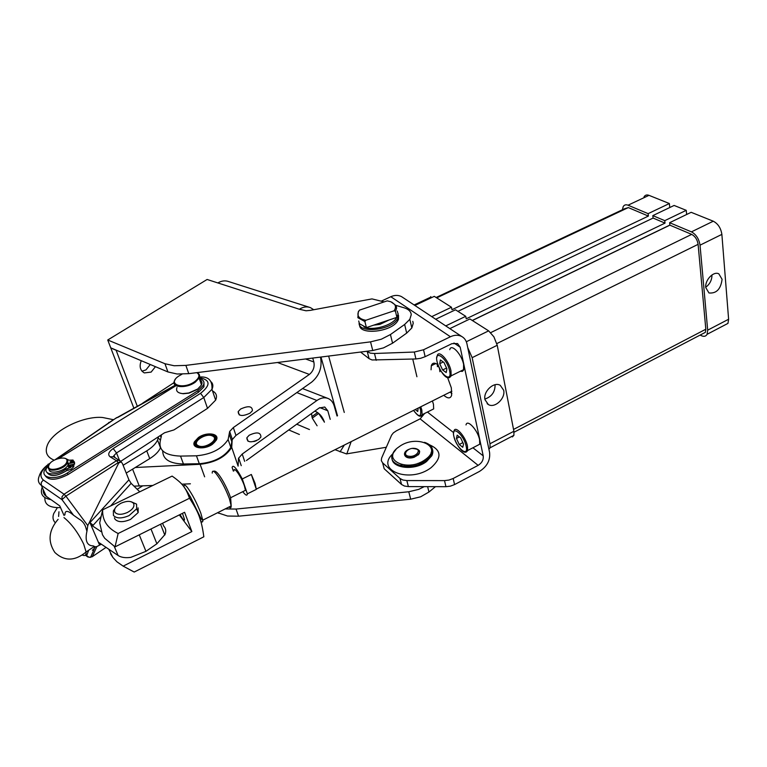 <?xml version="1.0" encoding="UTF-8"?>
<svg xmlns="http://www.w3.org/2000/svg" width="767" height="767" viewBox="0 0 767 767"><rect width="100%" height="100%" fill="white"/><g stroke="black" fill="none" stroke-linecap="round" stroke-linejoin="round"><path stroke-width="1.15" d="M233.993 470.813C233.628 465.674 241.547 477.122 244.433 485.981L245.44 490.334L243.954 491.072M512.394 436.912L513.909 435.33L513.89 431.275L497.237 345.275L493.9 336.818L488.646 330.855L469.903 318.957L449.845 328.621M489.988 443.748L490.094 447.784L488.915 449.261L467.726 347.547L472.156 357.662L489.988 443.748L513.89 431.275M430.853 296.599L430.364 298.181M485.003 399.732C482.894 391.611 493.9 381.276 500.285 385.35L503.67 390.25C505.683 398.399 494.734 408.619 488.339 404.535L485.003 399.732M484.897 399.061C491.724 396.712 495.127 391.927 495.089 384.727M705.765 287.596C704.768 280.108 713.569 270.866 718.842 273.848L722.083 279.303C720.807 289.111 716.436 293.656 708.967 292.965L705.765 287.596M705.745 287.242C709.878 284.097 711.958 280.003 711.968 274.941M233.369 471.12L232.104 467.429C233.034 464.179 236.428 468.023 242.286 478.953L251.336 474.466L255.056 483.296L256.331 489.365L247.357 493.852L242.286 478.953M449.769 349.685C451.13 343.05 461.715 354.21 463.613 364.44L463.517 370.25L462.271 371.41L460.411 371.238M432.425 400.949L433.451 404.276L433.671 408.907L431.159 410.172M466.01 424.928C467.218 418.686 477.812 430.172 479.596 439.807L479.739 444.227L476.853 445.723M67.793 465.387L73.306 464.371L70.459 467.64L65.981 469.049L66.662 470.641C56.71 476.604 50.095 477.112 46.797 472.165M73.306 464.371L73.987 465.952L73.143 467.381L71.139 469.231L66.662 470.641M66.643 459.069L69.02 460.219L73.047 460.047L74.581 464.188L73.335 464.418M74.226 461.935L74.581 464.188M70.113 465.454L71.216 466.144L69.509 467.228L68.397 466.547L70.113 465.454M71.676 460.871L72.779 461.552L71.072 462.635L69.979 461.955L71.676 460.871M65.981 469.049C57.65 475.981 42.933 475.291 46.49 468.215L49.059 464.792M213.044 434.889L215.623 435.992L216.783 437.343M203.533 447.746L196.841 447.056C188.126 443.048 206.189 430.91 214.146 435.311C217.818 437.861 216.85 441.092 211.222 445.023M196.294 444.831L199.199 447.228M214.261 441.897L215.009 438.216M197.455 446.643C204.933 450.871 221.874 439.28 213.552 435.723C206.15 431.62 189.344 442.923 197.455 446.643M406.395 451.207L405.062 452.856C404.104 455.377 405.398 456.959 408.955 457.602C413.614 457.755 416.989 456.346 419.079 453.364C420 451.149 419.05 449.615 416.222 448.781M407.536 457.602C405.072 456.691 404.267 455.214 405.139 453.172L405.618 452.415M405.12 466.499L406.251 465.205L405.34 466.509M406.778 466.557L408.303 465.185M414.592 448.407C422.262 449.04 416.606 457.333 409.156 456.279C401.496 455.579 407.248 447.362 414.592 448.407M358.726 320.99L359.426 323.712L366.425 327.595L364.871 321.536L365.869 320.261L394.037 310.817L395.456 311.287L396.597 308.411L396.242 305.784L391.803 302.179M365.869 320.261C362.245 319.647 359.819 318.391 358.601 316.503C357.48 314.595 357.777 312.466 359.512 310.117L387.239 300.865L390.825 301.757L394.65 304.451C395.887 306.321 395.686 308.449 394.037 310.817M359.512 310.117L358.294 311.747L357.873 317.691L364.871 321.536M395.456 311.287L396.913 317.356L398.092 314.01L397.239 311.038M429.597 444.831C441.514 450.162 442.06 457.726 431.246 467.534C410.067 484.082 374.363 470.267 393.049 453.613M392.781 455.445C387.402 467.304 413.029 472.165 426.557 461.513L431.773 455.78C433.576 452.06 433.067 448.868 430.249 446.193M437.401 364.373L437.42 366.684M431.064 369.799L431.322 365.715C432.31 362.695 434.525 362.379 437.957 364.766M447.621 377.632L451.341 387.872L451.629 395.312C450.421 398.735 447.794 398.725 443.748 395.283M401.544 484.476L404.439 486.029L408.38 486.594L445.943 486.69L450.402 486.153L454.572 484.581L453.172 478.493L448.983 480.065L444.515 480.612L406.846 480.573L402.896 480.027L400 478.474L401.544 484.476L384.181 468.742L382.608 462.837L381.295 460.622L381.63 458.024L391.592 435.167L393.346 432.895L396.472 430.776L420.124 418.859L424.621 413.461M367.335 351.842L369.09 358.659L372.081 359.972L415.935 358.966L420.671 358.294L425.139 356.693L423.547 349.762L414.305 352.043L374.488 353.491L370.336 353.146L366.626 351.296M409.683 449.078C400.182 452.185 404.938 460.651 414.381 457.161C422.003 452.204 421.313 449.289 412.31 448.427M396.012 449.395L392.992 453.383C385.734 465.694 412.147 471.638 426.308 460.497L431.533 454.764C434.036 448.916 431.706 444.774 424.554 442.338M425.484 459.443C407.584 473.124 379.981 459.404 398.955 446.864C416.107 433.719 444.103 446.375 425.484 459.443M401.496 466L402.234 464.783M426.251 458.848L427.478 459.586M409.751 457.659L416.27 456.049M427.123 458.11L428.159 459.002M359.167 322.706C357.508 333.703 390.969 330.635 397.325 319.082L398.092 317.567L398.092 313.54M398.504 315.266L398.504 319.293L397.737 320.807C391.592 332.053 359.129 335.476 359.608 324.949M164.963 363.731L167.915 371.937L177.11 374.008L188.768 373.663L185.873 365.389L174.186 365.754L164.963 363.731L107.735 339.992L207.119 279.476L217.866 282.937C221.605 280.732 225.249 280.3 228.806 281.623L309.053 307.183M217.607 512.73L227.54 516.028L238.547 516.201L236.044 509.058L225.172 508.933M313.722 309.715L310.453 307.634C306.886 306.282 303.186 306.819 299.36 309.245L306.033 310.779L310.299 310.376L371.995 298.9L384.142 301.901M335.016 449.711L346.435 453.901L386.309 447.266M396.06 305.419L403.96 307.759C408.533 309.168 410.959 311.488 411.246 314.691L409.818 319.34L404.64 324.47L406.683 333.108L411.831 327.95L413.24 323.271L412.78 321.306M381.304 339.225L370.538 341.861L372.752 350.519L383.471 347.902L392.56 343.204L390.441 334.546L381.304 339.225M424.237 486.633L418.772 489.356L408.782 491.762L410.681 499.202L420.632 496.805L428.945 492.031L427.631 486.642M141.981 371.199L145.97 369.895L150.274 364.507M155.442 366.684L151.118 372.1L144.311 372.915C140.121 370.432 139.105 366.367 141.243 360.701M324.096 421.198L318.573 413.26M250.09 413.145L252.41 410.671C252.305 406.059 248.345 405.522 240.56 409.07L238.192 411.582C238.316 416.184 242.286 416.702 250.09 413.145M198.394 437.545L194.492 441.725C190.82 448.35 204.377 450.267 212.545 444.189L216.332 440.114C220.033 433.413 206.524 431.543 198.394 437.545M194.358 445.272L194.588 442.962L195.738 440.996M197.32 440.737L196.486 442.041C195.633 443.988 196.122 445.464 197.972 446.49C204.693 448.053 210.254 446.126 214.683 440.699C215.565 438.705 215.057 437.2 213.149 436.183L211.663 435.675M212.536 436.02C219.908 439.184 204.885 449.452 198.26 445.704C191.06 442.415 205.968 432.377 212.536 436.02M49.241 464.514L48.369 466.336C46.097 473.383 64.677 469.903 67.352 462.76L67.63 461.945C67.995 459.912 66.873 458.647 64.284 458.158M66.844 461.6C65.703 468.445 46.519 472.817 48.733 465.732C50.047 458.925 68.838 454.63 66.844 461.6M49.098 469.088C48.599 475.243 65.751 471.274 68.177 464.668L67.717 461.197M68.857 465.195L68.388 464.093M68.215 463.306L67.659 461.801M68.148 463.153L67.669 461.744M175.298 379.444L174.56 380.653C170.552 387.718 186.592 388.879 195.412 382.062L199.123 378.054C200.225 375.581 199.497 373.778 196.918 372.637M196.783 372.657C200.129 374.804 199.497 377.738 194.885 381.467C183.39 390.173 166.372 384.411 178.596 376.156L182.047 374.162M199.669 379.655C201.932 380.835 202.536 382.589 201.491 384.929L197.809 388.955L188.797 392.982L182.805 393.605C177.589 393.078 175.662 391.036 176.995 387.488M54.169 460.171C47.094 457.218 44.774 452.348 47.209 445.541C52.271 430.958 83.191 415.561 102.673 417.507L113.468 419.712M64.044 515.462L59.759 505.904L51.015 499.653C42.827 498.157 39.865 494.111 42.127 487.524M199.305 377.642C210.494 379.828 210.906 385.053 200.542 393.346L113.2 448.561C108.559 451.859 107.533 454.62 110.132 456.825L116.498 460.718L64.054 494.216L43.307 479.989L41.303 482.433L41.303 485.29L61.993 499.653L65.885 496.134L118.339 462.549L121.1 461.696M88.636 550.284L86.642 555.739L89.279 557.331L92.318 556.669L96.834 546.583L95.213 546.842L93.296 545.883C90.209 545.903 88.109 544.647 86.968 542.116C85.875 539.537 85.866 535.912 86.939 531.243L86.211 528.933C85.156 524.369 82.663 521.004 78.723 518.856L73.555 515.232C67.717 510.237 64.84 510.122 64.927 514.887M86.939 531.243L87.774 525.596L65.885 496.134L64.054 494.216L62.012 496.728L61.993 499.653L73.555 515.232M92.395 550.265L94.734 547.935L93.296 545.883M258.661 439.472C250.972 443.038 247.032 442.473 246.859 437.775L249.179 435.234C256.849 431.687 260.77 432.272 260.924 436.979L258.661 439.472M317.107 425.79L312.265 418.12L311.488 413.538M314.71 411.198L315.783 411.524C319.714 413.518 322.543 416.932 324.278 421.745L324.403 422.205M101.158 516.431L93.181 525.232L90.909 524.877L98.349 542.173L118.108 555.5C121.196 557.484 125.433 558.108 130.821 557.36L145.951 551.329L156.88 543.774L165.078 534.388C166.276 531.052 165.825 528.29 163.707 526.104L162.585 523.228M58.608 516.44L58.954 511.771M102.433 534.676L104.705 538.281L102.433 534.676L99.71 522.835L102.663 509.825L172.105 476.096C177.445 479.806 181.127 483.037 183.16 485.789C185.393 488.387 187.503 492.548 189.507 498.253C194.387 505.683 197.637 511.752 199.238 516.479C201.088 521.119 202.622 527.888 203.84 536.785L134.215 572.048L132.49 571.127M201.213 522.768L199.113 515.865C194.396 503.909 189.257 494.111 183.706 486.47L183.457 486.163M114.436 517.84L114.983 519.173C118.07 522.413 123.266 522.48 130.582 519.374L138.185 512.548L138.07 507.859M115.04 508.406L113.363 510.918L113.43 515.424C116.507 518.665 121.713 518.722 129.048 515.616L136.67 508.799L136.574 504.12L131.176 501.743M179.996 514.571L182.69 518.866C184.013 520.572 184.607 520.726 184.473 519.336L182.469 513.344M114.945 512.337C117.418 514.906 121.579 514.954 127.437 512.471C132.883 509.413 134.896 506.354 133.487 503.286C130.975 500.784 126.843 500.746 121.081 503.19C115.673 506.172 113.631 509.221 114.945 512.337M110.544 553.736L112.835 557.388L108.741 549.182M112.835 557.388L116.92 561.789L123.161 566.132L134.215 572.048M123.161 566.132L191.855 531.56L184.588 512.289L115.031 546.871L104.705 538.281M179.315 514.916L191.855 531.56M102.663 509.825C102.126 520.179 107.284 528.07 118.137 533.506L115.031 546.871M189.507 498.253L118.137 533.506M120.87 461.398L119.201 460.162L116.498 460.718L118.712 463.047L121.224 461.859L122.461 463.642L128.933 479.835L131.138 483.344L110.659 505.942M139.747 491.81L131.138 483.344M128.933 479.835L89.94 522.634L90.909 524.877L101.11 531.617M330.232 419.338L327.787 410.776L324.748 407.018L319.11 408.034L246.408 460.526M256.446 440.718L253.829 441.581M337.039 415.992L334.249 406.079C333.146 402.339 331.114 399.808 328.132 398.495C324.585 397.124 320.855 397.785 316.924 400.489L242.219 454.045L238.499 458.33L238.106 466.125L231.72 447.382C225.661 456.921 215.124 462.559 200.12 464.294L135.27 467.506L149.738 458.628L146.746 450.862L123.104 465.272M309.465 429.539L296.724 424.189M318.554 413.25L324.326 421.936M199.276 378.505C203.437 379.607 204.818 381.851 203.399 385.235L197.867 390.729L67.391 472.942C56.106 480.439 40.45 478.474 44.563 470.229L49.107 464.716M203.964 382.541L203.936 386.789L198.413 392.292L68.071 474.533C56.096 480.621 48.35 480.813 44.812 475.118M59.001 458.321L176.036 385.657M120.802 461.293L164.55 432.77L173.975 429.903L207.521 408.37L215.642 400.125C217.416 396.069 216.371 393.001 212.507 390.921M96.834 546.583L101.359 544.206M43.307 489.768C42.99 492.481 43.959 494.657 46.212 496.287L51.015 499.653M118.712 463.047L87.774 525.596M100.161 543.391L99.298 544.378L98.349 542.173M89.94 522.634L93.181 525.232M100.046 543.324L99.298 544.378M158.29 438.005L160.361 440.124M160.524 447.717L160.485 447.803C158.683 451.667 155.097 455.272 149.738 458.628M320.453 357.106L320.52 357.336C322.389 367.297 319.417 375.571 311.623 382.167L235.958 435.435L232.19 439.683L231.72 447.382M232.19 439.683L230.829 447.42C224.645 456.959 214.137 462.396 199.305 463.728L183.438 463.987C169.737 463.68 162.825 459.308 162.7 450.862M161.377 436.883L159.785 435.819M133.976 486.134L152.777 485.482M181.808 484.188L190.398 483.804M126.229 473.066L135.27 467.506M44.898 497.62C44.39 504.628 49.606 507.955 60.564 507.591M158.501 436.644L157.571 440.066C155.739 443.911 152.134 447.506 146.746 450.862M55.195 522.643C52.875 520.227 52.386 517.179 53.748 513.507L57.228 507.879M142.537 485.942L137.178 489.288M197.598 389.3L188.979 393.155L183.255 393.749L180.37 393.25M312.735 358.074L313.847 361.966C314.796 366.971 313.31 371.123 309.379 374.43L233.321 427.574L235.958 435.435M174.061 382.628L142.815 403.03M161.501 434.716L160.658 439.28C157.743 449.893 164.368 455.502 180.523 456.097L196.448 455.799C211.337 454.438 221.893 449.002 228.125 439.501L229.669 431.485L233.321 427.574M215.489 439.683L215.076 438.503M214.77 437.631L214.252 436.145M214.098 436.04L214.52 437.257M215.22 439.27L215.431 439.865M116.057 350.078L137.312 406.299M115.922 350.164L110.803 347.997L133.87 408.226M340.049 451.859L344.306 445.061M167.915 371.937L110.745 347.844L107.735 339.992M351.152 441.639L346.789 453.92M328.631 356.07L344.268 412.445M337.518 415.762L320.99 357.038M431.14 452.367L432.732 453.009M404.64 324.47L390.441 334.546M406.683 333.108L392.56 343.204M435.474 486.661L428.945 492.031M185.873 365.389L370.538 341.861M236.044 509.058L408.782 491.762M424.41 460.171L426.011 460.718M403.317 466.317L404.477 465.099L403.442 466.336M410.681 499.202L238.547 516.201M372.752 350.519L188.768 373.663M421.073 462.031L423.058 462.53M424.496 461.715L422.895 461.092M424.41 460.181L425.906 460.794M373.74 325.141L379.866 324.422L389.051 319.992M396.625 317.452C393.318 325.256 372.465 331.306 363.913 326.924M400.614 465.799L401.112 464.534M424.314 461.82L422.857 461.111M417.469 449.491C419.405 450.469 419.971 451.868 419.156 453.671L418.197 454.975M382.608 462.837L400 478.474M467.726 347.547L466.978 343.904C466.221 340.51 464.466 338.026 461.705 336.473C458.311 334.757 454.543 334.843 450.411 336.751L423.547 349.762M381.4 301.086L390.815 296.714C394.717 294.988 398.303 294.969 401.582 296.656L461.705 336.473M425.139 356.693L451.907 343.674L457.573 343.539L460.19 347.221L483.22 455.876C483.622 459.797 481.925 462.952 478.138 465.358L420.124 418.859M416.922 376.75L412.751 359.081M403.011 297.606L401.582 296.656M488.915 449.261L489.595 452.53C490.381 460.353 486.997 466.652 479.452 471.437L454.572 484.581M369.09 358.659L360.576 352.053M453.172 478.493L478.138 465.358M450.076 392.119L451.907 393.529M395.456 311.277L396.913 317.356L366.425 327.595M215.565 438.062L215.326 437.363M215.412 439.913L215.115 439.05M214.463 437.18L214.051 436.001M73.9 462.606L68.349 463.632M459.232 444.486L456.442 438.456L457.161 435.186L460.699 437.967L463.517 444.045L462.769 447.295L459.232 444.486L462.856 442.617M456.442 438.456L459.395 436.941M418.159 408.092L417.727 411.515L415.254 409.549M442.626 369.982L439.721 363.702L440.383 359.953L443.988 362.503L446.912 368.841L446.212 372.57L442.626 369.982L446.547 368.045M439.721 363.702L443.24 361.976M251.336 474.466L256.331 489.365M247.357 493.852C247.127 496.096 245.603 495.367 242.784 491.666M431.735 316.627L451.456 307.241L451.974 309.705L648.393 216.073L648.115 213.648L669.361 203.533L669.773 207.541M445.752 325.908L465.732 316.311L455.483 309.801L435.694 319.245M465.732 316.311L466.24 318.804L665.027 223.111L664.768 220.656L686.244 210.331L674.126 205.451L652.822 215.623L653.091 218.068L457.928 311.354M724.067 325.419L727.95 323.396L728.612 319.245L721.872 234.386C720.903 228.106 718.037 223.715 713.281 221.203L691.172 212.315L669.629 222.698L669.888 225.162L472.367 320.52M472.271 320.462L669.879 225.067M686.244 210.331L686.647 214.492M669.361 203.533L648.997 195.345C646.782 194.53 645.124 195.039 644.021 196.879M700.146 335.064L701.134 335.572C703.876 336.876 705.861 336.454 707.088 334.307L707.682 330.165L700.031 245.172C699.005 238.873 696.139 234.434 691.431 231.864L669.629 222.698M664.768 220.656L652.822 215.623M702.534 333.818L705.372 332.341L705.822 329.225L698.104 244.337C697.337 239.63 695.19 236.313 691.671 234.376L669.888 225.162M665.027 223.111L653.091 218.068M648.393 216.073L628.326 207.589L624.674 208.701L436.116 297.5M648.115 213.648L628.039 205.201C625.853 204.358 624.233 204.856 623.178 206.678L622.421 209.755M451.456 307.241L434.285 296.34L414.88 305.467M439.922 371.717L439.443 368.285M408.514 466.518L409.799 465.09L409.022 466.489M409.846 466.422L411.524 464.888M418.082 463.268L420.287 463.853M421.045 463.517L419.683 462.654L421.505 463.306M488.646 330.855L466.326 341.756M449.577 370.739C452.664 383.864 439.644 374.354 437.113 361.842C433.863 348.726 446.969 357.873 449.577 370.739M449.194 377.728L451.159 375.83L450.958 370.701C448.973 360.471 438.475 349.206 437.219 355.811L436.787 357.595M419.712 407.315L420.584 410.134C421.371 417.363 419.031 417.449 413.566 410.393C417.833 416.241 420.68 417.679 422.099 414.736L421.831 410.115L420.786 406.778M420.594 416.165L422.099 414.736L433.671 408.907M466.135 446.116C469.011 458.302 456.212 448.005 453.882 436.433C450.852 424.228 463.738 434.218 466.135 446.116M465.943 452.185L467.649 450.517L467.467 446.097C465.607 436.461 455.099 424.88 453.978 431.102L453.556 433.106M67.486 468.771L68.167 470.363M73.977 461.331L74.648 462.923M56.202 459.212L109.911 422.291L108.703 422.521L108.607 423.183M109.911 422.291L116.728 417.564M113.2 448.561L116.507 452.952L203.763 397.527L207.521 408.37M200.542 393.346L203.763 397.527L211.96 389.32C213.303 386.463 213.111 384.046 211.385 382.062M110.132 456.825L113.804 456.739M106.067 547.379L92.021 556.852M90.794 556.804L91.283 556.516M82.395 555.078C85.089 556.219 86.326 555.183 86.096 551.991L83.737 544.273C78.138 532.662 71.552 523.765 63.977 517.591M311.843 416.673L317.586 412.512M150.994 528.99L156.88 543.774M114.293 546.468L118.108 555.5M200.762 521.119C202.277 522.538 202.948 522.222 202.766 520.17L200.781 513.027C196.707 502.653 192.249 494.159 187.407 487.534C184.981 484.562 183.85 484.341 184.013 486.872M228.911 507.054C230.493 508.358 231.25 507.975 231.183 505.913L229.4 498.732C225.479 488.378 221.011 479.969 215.997 473.498C213.437 470.593 212.191 470.459 212.238 473.095M145.951 551.329L139.249 534.829M244.673 461.37L242.219 454.045M327.787 410.776L319.781 407.593M316.924 400.489L296.819 392.589M312.265 418.12L318.631 413.509M68.071 474.533L67.391 472.942M198.413 392.292L197.867 390.729M94.188 549.153L90.554 557.341L87.793 556.967L85.568 554.944M113.832 456.758L114.034 455.483L116.507 452.952L119.393 460.142M48.072 464.562C43.383 468.1 40.402 472.002 39.136 476.269C37.612 480.104 38.34 483.114 41.303 485.29L46.212 496.287M117.562 417.555L175.48 385.293M43.307 479.989C38.791 475.751 40.776 470.411 49.27 463.977L48.139 464.14M49.27 463.977L49.922 463.527M200.12 464.294L204.636 476.825M132.586 469.164L139.287 486.086M231.855 441.945L229.18 434.064M183.438 463.987L180.523 456.097M199.305 463.728L196.448 455.799M313.847 361.966L305.582 358.975M277.51 362.503L309.379 374.43M288.766 429.942L299.398 434.486M299.36 309.245L217.866 282.937M218.355 512.346L218.7 513.305M450.411 336.751L390.815 296.714M427.43 412.052L453.594 432.607M472.913 447.775L483.22 455.876M460.19 347.221L453.959 343.002M414.305 352.043L415.935 358.966M376.223 360.337L374.488 353.491M444.515 480.612L445.943 486.69M408.38 486.594L406.846 480.573M73.143 467.381L72.472 465.79M691.431 231.864L713.281 221.203M490.746 332.619L691.671 234.376M436.701 297.874L628.326 207.589M700.031 245.172L721.872 234.386M707.682 330.165L728.612 319.245M628.039 205.201L648.997 195.345M496.834 343.587L698.104 244.337M513.535 429.434L705.822 329.225M472.156 357.662L497.237 345.275M513.909 435.33L490.094 447.784M430.575 297.222L414.122 304.959M437.286 362.532C439.865 371.046 447.046 382.254 451.159 375.83L463.767 369.579M454.006 436.95C456.394 445.368 464.14 456.509 467.649 450.517L479.739 444.227M435.8 363.52L431.322 365.715M431.773 455.78L431.533 454.764M397.737 320.807L397.325 319.082M194.492 441.725L194.78 442.511M112.557 420.287L55.272 459.615M50.449 462.932L49.059 463.891M175.298 385.149L117.361 417.421M121.224 461.859L113.363 456.47L114.034 455.483L114.782 457.333M94.734 547.935L95.213 546.842M93.91 546.737L86.096 551.991C74.85 561.252 64.438 561.415 54.869 552.489C47.573 541.435 48.647 530.38 58.091 519.326M248 441.226L246.859 437.775M160.562 524.235L164.8 535.05M213.494 471.302C214.626 470.689 216.073 471.417 217.847 473.517C223.36 479.941 229.707 494.025 230.675 498.31L231.183 505.913L202.766 520.17C202.009 520.141 200.714 518.176 198.902 514.274L190.427 496.911L183.792 486.575M136.67 508.799L138.185 512.548M241.241 465.665L238.642 458.004M302.534 388.562L327.71 398.332M203.936 386.789L203.399 385.235M85.348 555.164L87.141 556.487M199.506 377.028C208.394 376.319 212.545 380.413 211.96 389.32L215.642 400.125M113.411 419.75L116.699 417.785M160.485 447.803L157.571 440.066M201.491 384.929L199.123 378.054M68.177 464.668L67.352 462.76M232.334 439.366L229.669 431.485M228.125 439.501L230.829 447.42M239.304 414.947L238.192 411.582M411.831 327.95L409.818 319.34M401.448 465.991L401.083 464.591M393.135 453.939L392.992 453.383M69.979 461.955L70.248 462.597M68.397 466.547L68.685 467.199M451.868 391.218L256.331 489.097M487.141 403.672L488.339 404.535M707.088 334.307L727.95 323.396M514.043 432.224L705.372 332.341M245.44 490.334L230.522 497.783M409.223 465.962L409.348 466.47"/></g></svg>
